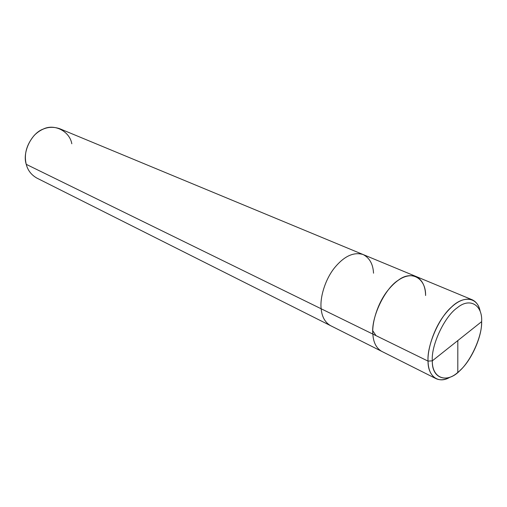 <?xml version="1.0" encoding="UTF-8"?>
<svg xmlns="http://www.w3.org/2000/svg" width="507" height="507" viewBox="0 0 507 507"><rect width="100%" height="100%" fill="white"/><g stroke="black" fill="none" stroke-linecap="round" stroke-linejoin="round"><path stroke-width="0.76" d="M481.65 321.628L432.319 360.838C431.02 345.242 444.69 316.197 457.301 307.749C469.932 297.102 482.639 305.138 481.65 321.628C482.639 305.138 469.932 297.102 457.301 307.749C444.69 316.197 431.02 345.242 432.319 360.838L428.041 361.117C426.856 346.053 438.568 318.149 451.471 307.071C463.106 295.486 477.613 296.696 480.173 311.317C478.982 305.544 476.32 301.69 472.182 299.77C463.341 297.292 453.917 302.578 443.904 315.614C433.815 328.954 427.388 349.272 428.041 361.117L372.86 334.094C371.789 322.648 377.664 303.3 387.525 290.79C397.317 278.565 406.785 273.78 415.943 276.442C406.785 273.78 397.317 278.565 387.525 290.79C377.664 303.3 371.789 322.648 372.86 334.094L428.041 361.117L432.319 360.838L481.65 321.628C482.233 336.927 469.755 363.487 457.783 372.411C445.875 383.349 431.97 377.797 432.319 360.838C431.679 379.686 448.34 383.59 460.527 369.945C471.123 360.382 481.289 337.973 481.568 323.986L481.65 321.628M425.595 295.524C426.038 278.539 411.766 269.73 398.28 280.225C384.731 288.458 370.813 317.933 372.86 334.094C370.813 317.933 384.731 288.458 398.28 280.225C411.766 269.73 426.038 278.539 425.595 295.524C425.436 286.163 422.217 279.801 415.943 276.442L363.139 254.546C353.759 251.738 344.297 256.073 334.747 267.55C325.133 279.3 319.752 297.723 321.165 308.776C319.752 297.723 325.133 279.3 334.747 267.55C344.297 256.073 353.759 251.738 363.139 254.546L59.636 128.677C50.389 125.609 41.954 127.808 34.33 135.28C26.529 144.584 23.829 154.267 26.244 164.344L321.165 308.776L26.244 164.344C22.15 152.404 31.326 133.284 43.133 129.12C54.56 123.328 69.744 131.433 71.81 143.773M450.026 377.17C438.397 384.42 427.775 376.15 428.041 361.117C428.231 369.698 430.899 375.548 436.058 378.666C440.247 380.535 444.905 380.035 450.026 377.17M436.058 378.666L381.657 351.332C376.27 348.125 373.342 342.383 372.86 334.094L321.165 308.776L372.86 334.094C373.342 342.383 376.27 348.125 381.657 351.332L330.577 325.665C325.025 322.401 321.888 316.774 321.165 308.776C321.888 316.774 325.025 322.401 330.577 325.665L36.979 178.147C31.377 174.997 27.796 170.396 26.244 164.344M373.526 273.191C373.076 264.16 369.616 257.949 363.139 254.546M457.815 340.577L457.802 372.392M376.01 335.634L372.994 331.103M472.182 299.77L415.943 276.442"/></g></svg>
